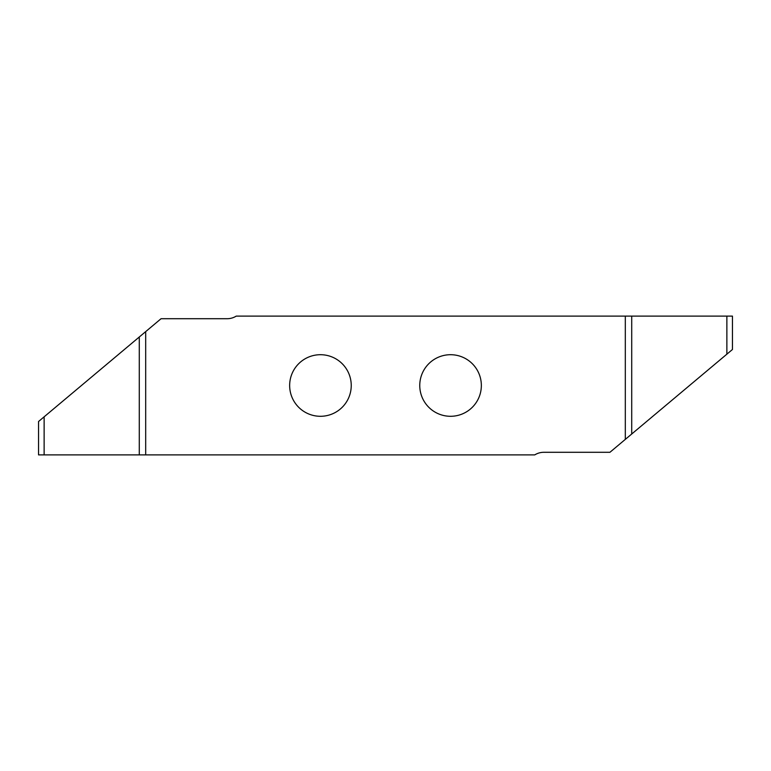 <?xml version="1.0" encoding="UTF-8"?>
<svg xmlns="http://www.w3.org/2000/svg" width="771" height="771" viewBox="0 0 771 771"><rect width="100%" height="100%" fill="white"/><g stroke="black" fill="none" stroke-linecap="round" stroke-linejoin="round"><path stroke-width="1.16" d="M351.239 385.5A30.792 30.792 0 0 1 320.447 416.292A30.792 30.792 0 0 1 289.655 385.5A30.792 30.792 0 0 1 320.447 354.708A30.792 30.792 0 0 1 351.239 385.5M481.345 385.5A30.792 30.792 0 0 1 450.553 416.292A30.792 30.792 0 0 1 419.761 385.5A30.792 30.792 0 0 1 450.553 354.708A30.792 30.792 0 0 1 481.345 385.5M625.31 316.11L625.31 439.383L609.938 452.288L543.883 452.288A17.348 17.348 0 0 0 534.746 454.89L145.69 454.89L145.69 331.617L161.062 318.712L227.117 318.712A17.348 17.348 0 0 0 236.254 316.11L726.87 316.11L726.87 354.168L732.45 349.494L732.45 316.11L726.87 316.11M625.31 439.383L726.87 354.168M145.69 331.617L38.55 421.506L38.55 454.89L145.69 454.89M44.13 454.89L44.13 416.832M139.281 336.985L139.281 454.89M631.719 434.015L631.719 316.11"/></g></svg>
